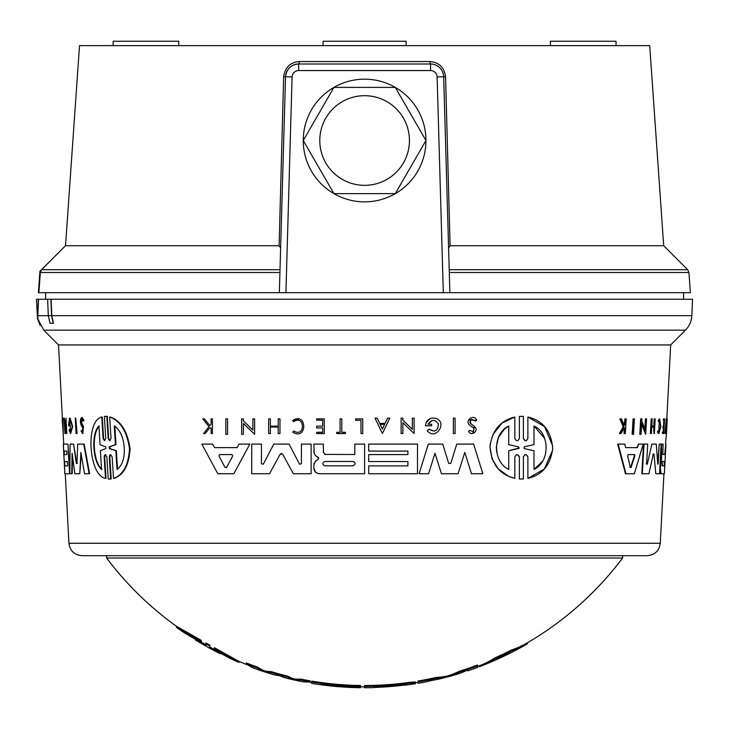 <?xml version="1.0" encoding="UTF-8"?>
<svg xmlns="http://www.w3.org/2000/svg" width="729" height="729" viewBox="0 0 729 729"><rect width="100%" height="100%" fill="white"/><g stroke="black" fill="none" stroke-linecap="round" stroke-linejoin="round"><path stroke-width="1.09" d="M663.937 473.741L660.292 543.26L68.927 543.26C70.011 550.86 74.376 555.006 82.022 555.689L647.197 555.689L106.625 555.689L106.625 558.022L622.593 558.022L622.593 555.689M195.226 638.759L195.226 638.704C179.006 629.537 179.006 629.719 195.226 639.269C179.006 629.719 179.006 629.537 195.226 638.704L195.226 639.862L205.022 645.639L195.226 639.78M205.022 645.639L205.842 646.085L205.022 645.639M210.663 648.737L220.477 653.867L210.663 648.737M195.226 639.862L195.226 639.862A323.567 323.567 0 0 0 220.477 653.867L220.477 652.756C236.715 661.668 236.715 661.85 220.477 653.302C236.715 661.85 236.715 661.668 220.477 652.756L220.477 652.81M201.332 641.183L176.956 626.539L201.332 640.39L201.332 643.224L205.842 645.821L205.842 642.932L209.843 645.174L209.843 648.035L214.381 650.468L214.381 648.701L238.738 662.251L209.843 647.042M205.842 643.944L209.843 646.176M201.332 641.411L176.956 627.614L205.842 644.81M182.769 631.788L183.015 631.979A323.567 323.567 0 0 1 176.7 627.587L176.491 626.339A322.692 322.692 0 0 1 106.625 558.022M239.212 661.476L239.003 662.369A323.567 323.567 0 0 1 232.679 659.617L232.934 659.718M214.381 648.482L238.738 661.294L214.381 647.698L214.381 648.701M418.1 681.907L418.1 681.023A321.325 321.325 0 0 0 435.878 677.496A313.434 150.201 90 0 0 446.604 676.111L448.973 675.482A315.174 151.031 -90 0 0 459.698 671.108L459.698 672.029A322.209 322.209 0 0 0 477.449 665.978A303.218 1.066 90 0 0 477.55 667.39A323.567 323.567 90 0 1 467.845 670.826A306.663 1.075 -90 0 1 467.772 670.224L465.913 670.817A313.37 144.643 90 0 1 455.443 674.726A323.567 323.567 0 0 1 440.134 678.799A316.559 146.11 -90 0 1 429.663 680.494L427.805 680.895L427.805 681.506A323.567 323.567 0 0 1 418.1 683.292L418.1 681.907A322.209 322.209 0 0 0 435.878 678.398A314.336 150.63 90 0 0 446.604 677.022L448.973 676.394A316.067 151.459 -90 0 0 459.698 672.029M435.878 677.496L435.878 678.398M459.698 671.108A321.325 321.325 0 0 0 477.449 665.039A302.28 1.057 90 0 0 477.55 666.452L477.55 667.39M477.449 665.039L477.449 665.978M246.375 663.9L246.375 662.953A321.325 321.325 0 0 0 257.756 667.217A308.932 91.745 90 0 0 264.399 670.798A307.447 92.938 -90 0 0 271.17 671.619A321.325 321.325 0 0 0 287.764 676.175A316.222 95.599 90 0 0 294.261 678.972A315.028 93.558 -90 0 0 300.63 679.064A321.325 321.325 0 0 0 310.126 680.85L310.126 681.743A317.798 94.378 90 0 1 300.904 681.405A323.567 323.567 0 0 1 286.479 678.17A314.837 92.893 -90 0 1 280.51 676.02L278.432 675.455A311.356 91.863 90 0 1 272.464 674.343A323.567 323.567 0 0 1 255.587 668.821A306.362 90.988 -90 0 1 246.375 663.9A322.209 322.209 0 0 0 257.756 668.147A309.843 92.018 90 0 0 264.399 671.719A308.358 93.221 -90 0 0 271.17 672.53A322.209 322.209 0 0 0 287.764 677.086A317.115 95.864 90 0 0 294.261 679.865A315.93 93.822 -90 0 0 300.63 679.966A322.209 322.209 0 0 0 310.126 681.743M300.63 679.064L300.63 679.966M294.261 678.972L294.261 679.865M287.764 676.175L287.764 677.086M271.17 671.619L271.17 672.53M264.399 670.798L264.399 671.719M257.756 667.217L257.756 668.147M364.609 686.381L364.609 685.497A321.325 321.325 0 0 0 409.652 682.326L415.421 681.943L415.421 683.064L413.452 683.583A323.22 261.401 90 0 1 410.837 684.066L415.402 683.729A323.567 323.567 0 0 1 405.825 685.105L403.738 685.196A323.403 323.403 0 0 1 374.433 687.42L374.433 687.593A323.567 323.567 0 0 1 364.609 687.739L364.609 686.381A322.209 322.209 0 0 0 409.652 683.219L415.421 682.836A322.692 322.692 0 0 0 418.1 682.399M404.322 684.823C407.128 684.385 407.128 684.303 404.322 684.558A322.838 322.838 0 0 1 376.237 686.8C373.43 686.991 373.43 687.073 376.237 687.064A323.102 323.102 0 0 0 404.322 684.823C407.128 684.385 407.128 684.303 404.322 684.558L404.322 684.823M376.237 686.8C373.43 686.991 373.43 687.073 376.237 687.064L376.237 686.8M415.402 683.082L415.402 683.638M311.73 682.007L311.73 681.123A321.325 321.325 0 0 0 360.518 685.479L360.518 686.982A322.829 322.829 0 0 1 321.316 684.084L321.316 684.358A323.093 323.093 0 0 0 360.518 687.247L360.518 687.711A323.567 323.567 0 0 1 311.73 683.392L311.73 682.007A322.209 322.209 0 0 0 360.518 686.354M360.518 687.547A323.403 323.403 0 0 1 321.316 684.659L321.316 684.759A323.494 323.494 0 0 0 360.518 687.638M477.55 666.452A322.692 322.692 0 0 0 479.39 665.759A306.472 145.408 -90 0 0 495.365 657.695A321.325 321.325 0 0 0 511.421 650.004A289.131 137.189 90 0 0 527.395 642.796L527.395 643.807A323.567 323.567 0 0 1 516.606 649.821A294.452 138.464 -90 0 1 514.72 650.797A323.548 323.548 0 0 1 492.075 661.558A303.993 142.948 90 0 1 490.18 662.379A323.567 323.567 0 0 1 479.39 666.698A307.392 145.846 -90 0 0 495.365 658.651A322.209 322.209 0 0 0 511.421 650.988A290.106 137.653 90 0 0 527.395 643.807M511.421 650.004L511.421 650.988M495.365 657.695L495.365 658.651M479.39 665.759L479.39 666.698M504.204 655.152L502.582 655.927A303.993 142.948 90 0 1 496.485 659.408L497.296 659.098A323.403 323.403 0 0 0 509.489 653.302L510.309 652.838A294.452 138.464 -90 0 1 504.204 655.152M496.485 659.408L497.296 658.98M427.805 681.296L434.493 679.92M666.479 433.555L667.245 418.883L666.479 433.555M665.486 444.098L666.461 433.555M667.044 420.341L667.117 418.883M666.024 433.555L666.716 420.341M632.644 434.311L632.152 434.311L633.064 418.883L634.44 418.883L633.537 434.311L632.644 434.311L633.556 418.883M625.965 473.741L625.464 473.741L617.654 444.098L624.78 444.098L625.664 447.633L637.438 447.633L638.513 444.098L643.206 444.098L634.348 473.741L625.965 473.741L618.174 444.098M625.664 447.633L636.955 447.633L638.513 444.098M630.266 467.362L631.114 467.362L634.85 455.917L634.531 454.559L628.188 454.559L627.651 455.917L630.266 467.362L631.114 467.362L630.621 467.362L634.367 455.917L634.039 454.559M629.765 467.362L630.621 467.362M624.07 427.896L620.962 433.555L619.923 433.555L623.723 426.693L620.352 418.883L621.418 418.883L624.279 425.672L625.127 424.087L625.446 418.883L626.202 418.883L625.318 433.555L624.553 433.555L624.89 427.896L624.07 427.896L624.042 433.555L624.553 433.555M624.051 425.135L624.935 418.883L625.446 418.883M624.616 424.087L625.127 424.087M114.79 426.009L115.966 444.617L109.705 446.804L109.815 448.581L116.358 450.759L117.542 469.376M116.358 450.759L115.829 450.759L117.005 469.376C128.331 461.967 125.853 432.652 114.262 426.009L115.437 444.617L109.186 446.804L109.295 448.581L115.829 450.759M105.86 448.563L105.751 446.822L100.037 444.69L98.925 426.009C90.879 433.773 92.729 462.131 101.513 469.376L100.392 450.686L105.86 448.563M110.844 454.696L109.815 456.919L111.182 478.989L109.678 479.053M111.182 478.989L108.211 478.989L106.862 456.919L105.368 454.659L104.493 455.279L104.183 456.928L105.486 478.361C88.665 475.545 85.175 420.624 101.778 417.015L103.071 438.448L104.52 440.717L105.732 438.448L104.384 416.387L106.808 416.396L108.165 438.466L109.715 440.717L111.018 438.466L109.678 417.015C120.23 420.651 126.846 431.213 129.525 448.718C128.477 465.175 123.128 475.053 113.505 478.37L112.166 456.919L110.58 454.659L109.642 455.279L109.295 456.855L110.662 478.989M109.678 417.015L110.197 417.015C120.777 420.642 127.402 431.213 130.09 448.718C129.024 465.175 123.675 475.062 114.025 478.37L113.505 478.37M105.833 416.332L107.318 416.396L108.676 438.466L109.97 440.68M107.318 416.396L106.808 416.396M619.923 433.555L619.404 433.555L623.213 426.693L619.832 418.883L620.352 418.883M623.213 426.693L623.723 426.693M115.966 444.617L115.437 444.617M99.417 426.009C91.362 433.764 93.212 462.14 102.005 469.376M105.632 454.696L104.684 456.864L105.987 478.361L105.486 478.361M104.776 440.68L103.573 438.448L102.279 417.015L101.778 417.015M642.313 473.741L641.839 473.741L643.516 444.098L647.716 444.098L646.623 463.753L647.27 464.218L651.908 444.098L656.31 444.098L657.74 464.218L658.178 463.753L659.226 444.098L661.139 444.098L659.563 473.741L655.781 473.741L654.013 454.085L653.33 454.085L648.892 473.741L642.313 473.741L643.989 444.098M655.781 473.741L654.013 454.085L653.33 454.085M653.558 454.085L652.874 454.085M72.499 456.236L72.198 473.741L69.838 473.741L70.102 444.098L73.593 444.098L76.317 463.425L76.937 463.425L77.73 444.098L83.707 444.098L89.148 473.741L84.537 473.741L80.901 452.381L79.78 473.741L74.859 473.741L72.116 453.265L71.752 473.741M77.392 463.425L76.773 463.425L73.593 444.098M81.247 454.477L79.78 473.741M89.148 473.741L89.621 473.741L84.172 444.098L83.707 444.098M657.74 464.218L659.226 444.098M646.623 463.753L647.27 464.218L651.908 444.098M646.158 463.753L646.805 464.218M662.379 461.466L662.151 465.822L664.566 465.822L664.793 461.466L662.379 461.466L664.356 461.466L664.128 465.822M660.529 473.741L659.9 467.963L661.121 459.115L661.176 444.098L663.098 444.098L662.825 454.495L665.222 454.495L665.932 444.098L664.374 473.741L660.975 473.741L660.346 467.963L661.567 459.115L661.613 444.098M662.825 454.495L664.784 454.495L665.768 444.098M63.177 433.555L62.165 418.883M69.838 473.741L64.845 473.741L63.286 444.098L67.97 444.098L69.547 473.741M67.97 444.098L69.847 471.116M66.786 451.096L64.125 451.096L64.28 454.577L66.968 454.577L66.786 451.096L63.687 451.096L63.323 444.098M64.644 461.548L64.872 465.904L67.569 465.904L67.341 461.548L64.671 461.548M64.872 473.741L64.462 465.904L67.569 465.904M67.341 461.548L64.234 461.548L63.87 454.577L66.968 454.577M658.861 433.7L657.43 432.224L657.722 431.003L658.943 432.188L660.538 426.319L659.572 420.405L658.642 421.69L658.469 420.505L659.654 418.883L660.848 426.328L658.861 433.7L657.886 432.224L658.169 431.003M657.43 432.224L657.886 432.224M658.642 421.69L658.023 420.505L659.654 418.883M68.991 424.26L69.774 424.26L69.856 425.8L68.526 425.8L69.492 418.136L70.175 418.136L72.207 426.501L70.658 433.618L69.146 430.684L69.465 429.19L70.531 431.231L69.948 420.378L68.991 424.26M69.856 425.8L69.774 424.26M70.759 431.14L69.465 429.19M70.184 420.469L69.437 424.26M70.175 418.136L72.654 426.501L70.658 433.618M658.715 432.097L659.344 420.487M662.652 433.555L662.269 432.315L663.618 432.315L663.855 427.941L662.953 427.941L663.044 426.146L663.946 426.146L664.265 420.186L663.363 420.186L663.426 418.883L664.547 418.883L663.773 433.555L662.652 433.555L662.716 432.315M663.363 420.186L663.426 418.883M65.209 425.909L65.61 433.555L64.954 433.555L64.143 418.136L66.312 429.308L66.002 418.136L66.822 433.555L64.599 422.711L65.173 433.555M66.002 418.136L66.822 433.555M663.508 426.146L663.818 420.186M662.953 427.941L663.044 426.146M663.18 432.315L663.408 427.941M64.462 420.141L64.352 418.136M64.899 420.141L66.166 426.547M665.185 433.555L664.812 432.315L665.55 432.315L666.251 418.883L665.869 433.555L665.185 433.555L665.258 432.315M62.904 423.394L63.259 433.545L62.585 423.394M62.193 418.136L62.858 421.253M62.976 418.136L63.259 433.545M62.922 424.287L63.022 429.026L62.648 424.287M665.103 432.315L666.251 418.883M641.657 423.467L641.037 434.311L640.272 434.311L641.156 418.883L641.912 418.883L641.802 420.897L645.247 430.064L645.876 418.883L646.559 418.883L645.694 434.311L641.657 423.467M645.694 434.311L641.62 424.597M644.837 428.925L645.402 418.883L645.876 418.883M81.056 431.021L81.621 430.374L82.459 431.732L82.696 427.768L80.983 424.889L80.372 421.772L80.691 418.665L81.776 417.425L83.589 420.442L82.988 420.979L81.876 419.093L81.192 419.868L81.119 422.856L83.015 426.529L82.559 433.555L81.056 431.021M82.687 431.641L81.621 430.374M82.113 419.166L81.584 422.856L83.489 426.529L82.787 433.509M82.022 417.471L84.063 420.442L82.988 420.979M640.272 434.311L639.789 434.311L640.673 418.883L641.156 418.883M84.063 420.442L83.589 420.442M652.209 418.883L651.808 426.155L653.804 426.155L654.205 418.883L655.171 418.883L654.369 433.555L653.858 433.555L654.214 427.021L651.762 427.021L651.398 433.555L650.824 433.555L651.635 418.883L652.209 418.883M650.824 433.555L650.359 433.555L651.17 418.883L651.635 418.883M653.858 433.555L653.758 427.021L651.762 427.021M75.77 418.136L77.074 433.555L76.08 433.555L75.233 418.136L75.77 418.136L76.618 433.555M651.808 426.155L654.259 426.155L654.66 418.883M62.366 418.136L58.53 344.935L670.689 344.935L685.451 330.173C689.388 326.127 691.52 321.298 691.83 315.666L692.55 299.236L51.094 299.236L51.786 315.666L53.445 323.293L49.964 323.293L48.314 315.675L47.622 299.236L51.094 299.236M227.566 418.883L227.566 434.311L225.835 434.311L225.835 418.883L227.566 418.883L227.566 434.311M492.768 434.821L501.926 423.084L514.838 417.015L514.838 438.448C516.323 441.428 517.836 441.428 519.376 438.448L519.376 416.387L523.376 416.396L523.376 438.466L525.299 440.699M526.365 440.598L527.887 438.466L527.887 417.015L544.581 426.602L552.673 445.893M552.637 450.148L544.308 469.075L527.887 478.37L527.887 456.919L526.429 454.805M524.889 454.787L523.376 456.855L523.376 478.989L519.376 478.989L519.376 456.919L517.371 454.668M516.369 454.778L514.838 456.864L514.838 478.361L508.523 476.301L498.135 468.756L492.048 458.833L490.016 447.005L490.289 443.514M289.085 444.098L299.555 464.218L301.414 463.753L301.414 444.098L311.119 444.098L311.119 473.741L293.34 473.741L282.615 454.085L280.246 454.085L269.52 473.741L251.733 473.741L251.733 444.098L261.447 444.098L261.447 463.753L263.306 464.218L273.776 444.098L289.085 444.098L299.555 464.218L301.414 463.753M281.476 453.383L280.246 454.085L269.52 473.741M471.463 473.741L464.82 452.381L458.049 473.741L441.455 473.741L434.958 453.265L428.588 473.741L419.093 473.741L428.315 444.098L442.74 444.098L448.709 463.425L450.786 463.425L456.755 444.098L473.631 444.098L482.844 473.741L471.463 473.741L464.82 452.381M318.773 457.903L315.639 455.753L314.29 453.757L313.816 444.098L323.394 444.098L323.403 452.591M324.842 454.395L354.786 454.495L354.786 444.098L364.609 444.098L364.609 473.741L319.566 473.741C316.076 473.403 314.144 471.481 313.798 467.963L314.117 463.17M317.798 473.458L315.511 472.073L313.798 467.963M315.147 461.557L318.382 459.115L317.935 457.183L315.639 455.753L314.29 453.757L313.816 450.978M407.903 454.577L407.903 451.096L368.701 451.096L368.701 444.098L417.489 444.098L417.489 473.741L368.701 473.741L368.701 465.904L407.903 465.904L407.903 461.548L368.701 461.548L368.701 454.577L407.903 454.577L407.903 451.096M212.613 444.098L214.499 447.633L237.144 447.633L239.039 444.098L249.828 444.098L233.854 473.741L217.798 473.741L201.824 444.098L212.613 444.098L214.499 447.633M431.996 420.542L428.105 424.26L431.623 424.26L431.623 425.8L425.49 425.8C425.791 421.726 427.905 419.166 431.832 418.136L434.776 418.136C448.636 420.952 436.006 441.646 427.203 430.684L429.071 429.19L434.138 431.158M426.055 422.902L429.791 418.829M254.631 418.883L254.631 434.311L243.395 423.467L243.395 434.311L241.673 434.311L241.673 418.883L243.395 418.883L243.395 420.897L252.89 430.064L252.89 418.883L254.631 418.883L254.631 434.311M414.081 433.555L402.845 422.711L402.845 433.555L401.123 433.555L401.123 418.136L402.845 418.136L402.845 420.141L412.341 429.308L412.341 418.136L414.081 418.136L414.081 433.555L402.845 422.711M389.769 418.136L382.397 433.545L375.025 418.136L377.185 418.136L379.7 423.394L385.085 423.394L387.609 418.136L389.769 418.136L382.397 433.545L375.025 418.136M270.386 427.021L270.386 433.555L268.646 433.555L268.646 418.883L270.386 418.883L270.386 426.155L278.223 426.155L278.223 418.883L279.972 418.883L279.972 433.555L278.223 433.555L278.223 427.021L270.386 427.021L270.386 433.555M324.268 418.883L324.268 433.555L316.678 433.555L316.678 432.315L322.683 432.315L322.683 427.941L316.678 427.941L316.678 426.146L322.683 426.146L322.683 420.186L316.678 420.186L316.678 418.883L324.268 418.883L324.268 433.555M468.565 419.858L476.72 420.442L475.135 420.979L471.299 419.385M470.442 420.041L469.95 422.856L474.397 426.529L472.902 433.491M474.397 426.529C479.828 430.42 470.779 437.309 468.565 431.021L470.178 430.374C473.449 432.297 474.524 431.422 473.394 427.768L470.059 425.536C463.617 421.043 474.306 413.033 476.72 420.442M212.431 418.883L212.431 433.555L211.128 433.555L211.128 427.896L209.733 427.896L205.204 433.555L203.546 433.555L209.032 426.693L202.79 418.883L204.484 418.883L209.852 425.672L211.128 424.087L211.128 418.883L212.431 418.883L212.431 433.555M292.611 420.505C307.164 411.202 307.665 441.1 292.794 432.224L293.696 431.003C305.533 438.065 305.132 414.291 293.559 421.69L292.611 420.505L298.762 419.047M341.81 418.883L341.81 432.315L345.418 432.315L345.418 433.555L336.707 433.555L336.707 432.315L340.069 432.315L340.069 418.883L341.81 418.883L341.81 432.315M362.732 418.883L362.732 433.555L360.964 433.555L360.964 420.341L355.624 420.341L355.624 418.883L362.732 418.883L362.732 433.555M453.356 433.555L453.356 418.136L455.078 418.136L455.078 433.555L453.356 433.555L453.356 418.136M533.992 450.759L533.992 469.376C550.441 461.967 549.784 432.652 533.992 426.009L533.992 444.617L524.197 446.804L524.197 448.581L533.992 450.759M524.197 446.804L524.197 448.581M508.742 469.376L508.742 450.686L518.556 448.563L518.556 446.822L508.742 444.69L508.742 426.009C492.294 433.773 492.777 462.131 508.742 469.376L508.742 450.686L519.312 447.98M523.376 438.466C524.853 441.437 526.356 441.437 527.887 438.466L527.887 417.015C543.087 420.651 551.361 431.213 552.71 448.718C550.477 465.175 542.203 475.053 527.887 478.37L527.887 456.919C526.42 453.948 524.916 453.948 523.376 456.919M533.992 469.376L542.34 461.457M544.718 438.503L533.992 426.009M518.556 446.822L508.742 444.69L508.742 426.009L504.076 429.509L498.472 437.418L496.285 447.114L496.64 451.916M519.376 478.989L519.376 456.919C517.891 453.948 516.378 453.948 514.838 456.928M514.838 478.361C499.684 474.588 491.41 464.136 490.016 447.005C491.911 430.666 500.185 420.669 514.838 417.015M514.838 438.448C516.323 441.428 517.836 441.428 519.376 438.448L519.376 416.387L523.376 416.396M311.119 444.098L311.119 473.741M261.447 444.098L261.447 463.753L263.306 464.218M441.455 473.741L434.958 453.265L428.588 473.741M448.709 463.425L450.786 463.425M323.394 444.098L323.394 452.408L325.48 454.495M324.897 461.466C322.09 462.906 322.09 464.364 324.897 465.822L352.982 465.822C355.788 464.373 355.788 462.915 352.982 461.466L324.897 461.466C322.09 462.906 322.09 464.364 324.897 465.822M313.798 464.592L315.766 461.02M354.267 461.885L352.982 461.466M368.701 451.096L368.701 444.098M368.701 473.741L368.701 465.904M407.903 465.904L407.903 461.548M368.701 461.548L368.701 454.577M218.91 455.917L225.015 467.362L226.637 467.362L232.733 455.917L231.922 454.559L219.73 454.559L218.91 455.917L225.015 467.362L226.382 467.663M232.733 455.917L231.922 454.559M434.776 418.136C448.636 420.952 436.006 441.646 427.203 430.684L429.071 429.19C435.122 432.616 438.211 430.812 438.339 423.786C434.757 419.175 431.34 419.339 428.105 424.26M243.395 423.467L243.395 434.311M243.395 418.883L243.395 420.897L252.89 430.064M401.123 433.555L401.123 418.136M412.341 429.308L412.341 418.136M380.128 424.287L382.397 429.026L384.657 424.287L380.128 424.287M270.386 418.883L270.386 426.155M279.972 418.883L279.972 433.555M468.565 431.021L470.178 430.374C473.458 432.297 474.524 431.422 473.394 427.768L470.059 425.536M475.135 420.979C471.034 418.309 469.631 419.357 470.943 424.123M209.733 427.896L205.204 433.555M204.484 418.883L209.852 425.672M293.696 431.003C305.533 438.065 305.132 414.291 293.559 421.69M38.318 299.236L37.525 318.783L36.45 299.236L47.622 299.236M285.531 77.119L285.531 77.119A13.122 13.122 0 0 1 285.54 76.736L283.654 76.846L279.116 245.746M285.531 76.928L279.344 292.684L690.363 292.684L688.951 272.509L687.684 269.721L449.219 269.721M395.282 193.641L333.937 193.641L303.264 140.515L333.937 87.389A61.345 61.345 0 0 1 422.255 119.538A61.345 61.345 0 0 1 375.262 200.931A61.345 61.345 0 0 1 333.937 87.389L395.282 87.389L425.955 140.515L395.282 193.641M38.901 292.684L38.418 292.648L39.913 271.352L46.036 265.219L41.58 269.721L40.314 272.509L38.901 292.684L285.905 292.684L292.092 76.928A6.561 6.561 0 0 1 298.653 70.558L430.566 70.558A6.561 6.561 0 0 1 437.127 76.928L443.314 292.684L449.875 292.684L443.679 76.736A13.122 13.122 0 0 0 430.566 63.997L298.653 63.997A13.122 13.122 0 0 0 285.54 76.736L292.092 76.928M325.006 161.501A44.815 44.815 0 0 1 364.609 95.699A44.815 44.815 0 0 1 378.916 182.988A44.815 44.815 0 0 1 325.006 161.501M37.525 318.783L40.177 325.444M50.884 299.236L51.577 315.675L53.217 323.293M38.537 299.236L37.744 318.755L43.767 330.173L685.451 330.173M280.638 247.751L278.824 245.728L65.528 245.728L46.036 265.219M298.653 70.558L298.653 63.997A13.122 13.122 0 0 0 285.54 76.736C286.615 68.881 290.989 64.635 298.653 63.997A2.624 0.601 90 0 0 299.245 61.555C290.115 62.339 284.911 67.433 283.654 76.846M450.094 245.746L445.565 76.846L443.679 76.736A13.122 13.122 0 0 0 430.566 63.997A2.624 0.601 90 0 1 429.973 61.555L299.245 61.555M445.565 76.846C444.335 67.469 439.131 62.366 429.973 61.555M65.528 245.728L79.516 45.635L649.703 45.635L663.691 245.728L450.394 245.728L448.581 247.751M178.778 45.635L178.778 41.261L113.186 41.261L113.186 45.635M406.144 45.635L406.144 41.261L323.075 41.261L323.075 45.635M616.032 45.635L616.032 41.261L550.441 41.261L550.441 45.635M448.973 675.482L448.973 676.394M446.604 676.111L446.604 677.022M409.652 682.326L409.652 683.219M109.815 448.581L109.295 448.581M109.705 446.804L109.186 446.804M109.815 456.919L109.304 456.919M108.676 438.466L108.165 438.466M634.367 455.917L634.85 455.917M104.694 456.928L104.183 456.928M103.573 438.448L103.071 438.448M83.489 426.529L83.015 426.529M82.022 424.123L81.557 424.123M37.434 315.666L51.577 315.675M51.786 315.666L691.83 315.666M443.679 76.736L437.127 76.928M430.566 63.997L430.566 70.558M40.314 272.509L279.927 272.509M280 269.721L41.58 269.721M449.292 272.509L688.951 272.509M440.134 678.799A323.567 323.567 0 0 0 455.443 674.726M467.845 670.835A323.567 323.567 0 0 0 468.793 670.507M415.421 683.073L415.421 683.647M239.212 661.504A322.692 322.692 0 0 0 248.197 665.14M308.294 681.916A322.692 322.692 0 0 0 311.73 682.508M360.518 686.836A322.692 322.692 0 0 0 364.609 686.864M527.395 642.796A322.692 322.692 0 0 0 622.593 558.022M220.477 652.883A322.692 322.692 0 0 0 222.764 654.013M109.942 479.053L109.432 479.053M106.097 416.323L105.587 416.323M83.024 433.555L82.559 433.555M82.249 417.425L81.776 417.425M666.807 418.883L670.689 344.935M68.927 543.26L65.282 473.741M63.733 444.098L63.004 430.356M192.939 637.41A322.692 322.692 0 0 0 195.226 638.832M660.292 543.26C659.207 550.86 654.842 555.006 647.197 555.689M58.53 344.935L43.767 330.173M663.691 245.728L687.684 269.721M683.583 299.236L683.583 292.684M45.635 299.236L45.635 292.684"/></g></svg>
